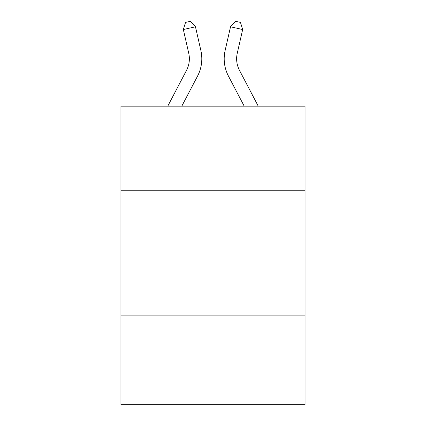 <?xml version="1.0" encoding="UTF-8"?>
<svg xmlns="http://www.w3.org/2000/svg" width="426" height="426" viewBox="0 0 426 426"><rect width="100%" height="100%" fill="white"/><g stroke="black" fill="none" stroke-linecap="round" stroke-linejoin="round"><path stroke-width="0.64" d="M305.053 190.741L305.053 106.154L120.947 106.154L120.947 190.741L305.053 190.741L305.053 404.7L120.947 404.7L120.947 190.741M305.053 315.133L120.947 315.133M200.87 50.492L195.465 26.779L200.87 50.492A37.318 37.318 0 0 1 197.542 76.1L181.801 106.154M258.241 106.154L239.476 70.327A24.878 24.878 0 0 1 237.255 53.255L242.66 29.543L230.535 26.779L225.13 50.492A37.318 37.318 0 0 0 228.458 76.1L244.199 106.154M242.66 29.543L240.461 22.408L235.61 21.3L230.535 26.779L225.13 50.492M239.476 70.327A24.878 24.878 0 0 1 237.255 53.255A24.878 24.878 0 0 0 239.476 70.327A24.878 24.878 0 0 1 237.255 53.255A24.878 24.878 0 0 0 239.476 70.327A24.878 24.878 0 0 1 237.255 53.255A24.878 24.878 0 0 0 239.476 70.327A24.878 24.878 0 0 1 237.255 53.255A24.878 24.878 0 0 0 239.476 70.327A24.878 24.878 0 0 1 237.255 53.255A24.878 24.878 0 0 0 239.476 70.327A24.878 24.878 0 0 1 237.255 53.255A24.878 24.878 0 0 0 239.476 70.327A24.878 24.878 0 0 1 237.255 53.255A24.878 24.878 0 0 0 239.476 70.327A24.878 24.878 0 0 1 237.255 53.255A24.878 24.878 0 0 0 239.476 70.327A24.878 24.878 0 0 1 237.255 53.255A24.878 24.878 0 0 0 239.476 70.327A24.878 24.878 0 0 1 237.255 53.255A24.878 24.878 0 0 0 239.476 70.327A24.878 24.878 0 0 1 237.255 53.255A24.878 24.878 0 0 0 239.476 70.327A24.878 24.878 0 0 1 237.255 53.255A24.878 24.878 0 0 0 239.476 70.327A24.878 24.878 0 0 1 237.255 53.255A24.878 24.878 0 0 0 239.476 70.327A24.878 24.878 0 0 1 237.255 53.255A24.878 24.878 0 0 0 239.476 70.327A24.878 24.878 0 0 1 237.255 53.255A24.878 24.878 0 0 0 239.476 70.327M167.759 106.154L186.524 70.327A24.878 24.878 0 0 0 188.745 53.255L183.34 29.543L185.539 22.408L190.39 21.3L195.465 26.779L183.34 29.543M186.524 70.327A24.878 24.878 0 0 0 188.745 53.255A24.878 24.878 0 0 1 186.524 70.327A24.878 24.878 0 0 0 188.745 53.255A24.878 24.878 0 0 1 186.524 70.327"/></g></svg>
